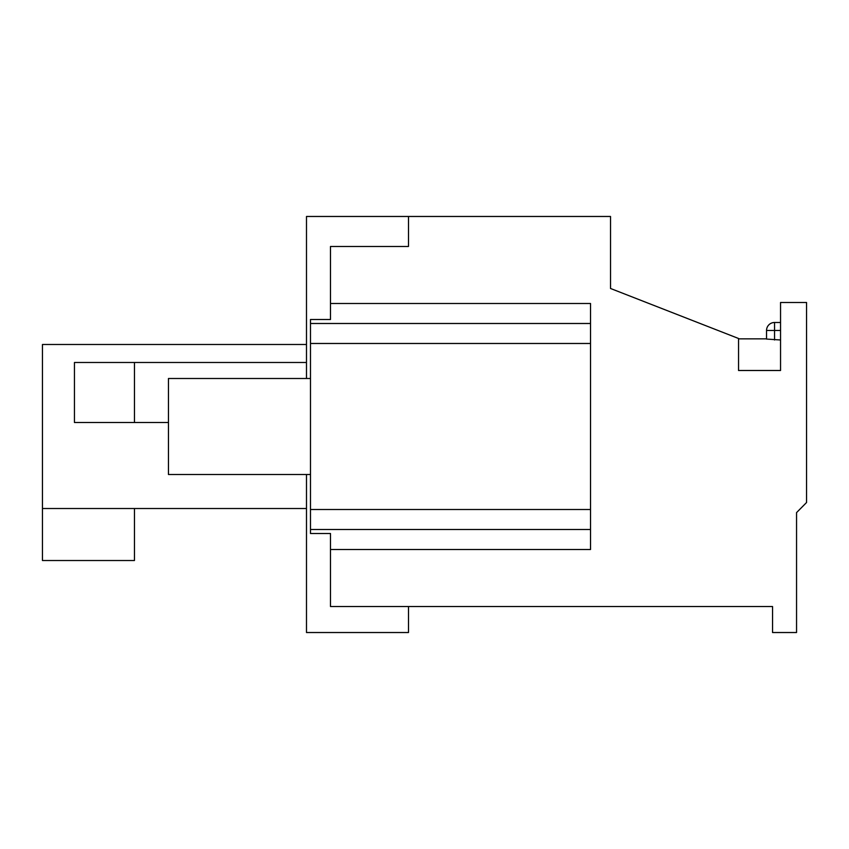 <?xml version="1.0" encoding="UTF-8"?>
<svg xmlns="http://www.w3.org/2000/svg" width="849" height="849" viewBox="0 0 849 849"><rect width="100%" height="100%" fill="white"/><g stroke="black" fill="none" stroke-linecap="round" stroke-linejoin="round"><path stroke-width="1.27" d="M310.49 343.484L590.522 343.484L590.522 303.486L330.484 303.486L330.484 319.489L310.49 319.489L310.49 533.512L330.484 533.512L330.484 606.526L330.484 533.512M330.484 303.486L330.484 246.475L408.496 246.475L408.496 216.474L610.527 216.474L610.527 288.48L738.545 338.486L738.545 370.493L780.549 370.493L780.549 302.488L806.55 302.488L806.55 502.512L796.553 512.616L796.553 632.526L772.548 632.526L772.548 606.526L330.484 606.526L408.496 606.526L408.496 632.526L306.489 632.526L306.489 474.506M310.49 529.511L590.522 529.511L590.522 549.515L330.484 549.515M590.522 529.511L590.522 343.484M310.49 323.49L590.522 323.49M766.541 330.484L774.543 330.484L774.543 322.482A8.002 8.002 0 0 0 766.541 330.484L766.541 339.069L780.549 339.982M774.543 322.482L780.549 322.482M310.49 474.506L168.463 474.506L168.463 378.495L310.49 378.495M330.484 319.489L330.484 246.475L408.496 246.475L408.496 216.474L306.489 216.474L306.489 378.495M74.457 362.491L134.46 362.491L134.46 422.505L74.457 422.505L74.457 362.491M306.489 362.491L134.46 362.491M134.46 422.505L168.463 422.505M134.46 508.509L134.46 560.52L42.45 560.52L42.45 344.492L306.489 344.492M42.45 508.509L306.489 508.509M310.49 509.506L590.522 509.506M780.549 330.484L774.543 330.484L774.543 339.982M766.541 338.857L738.545 338.857M780.549 370.493L768.547 370.493"/></g></svg>
